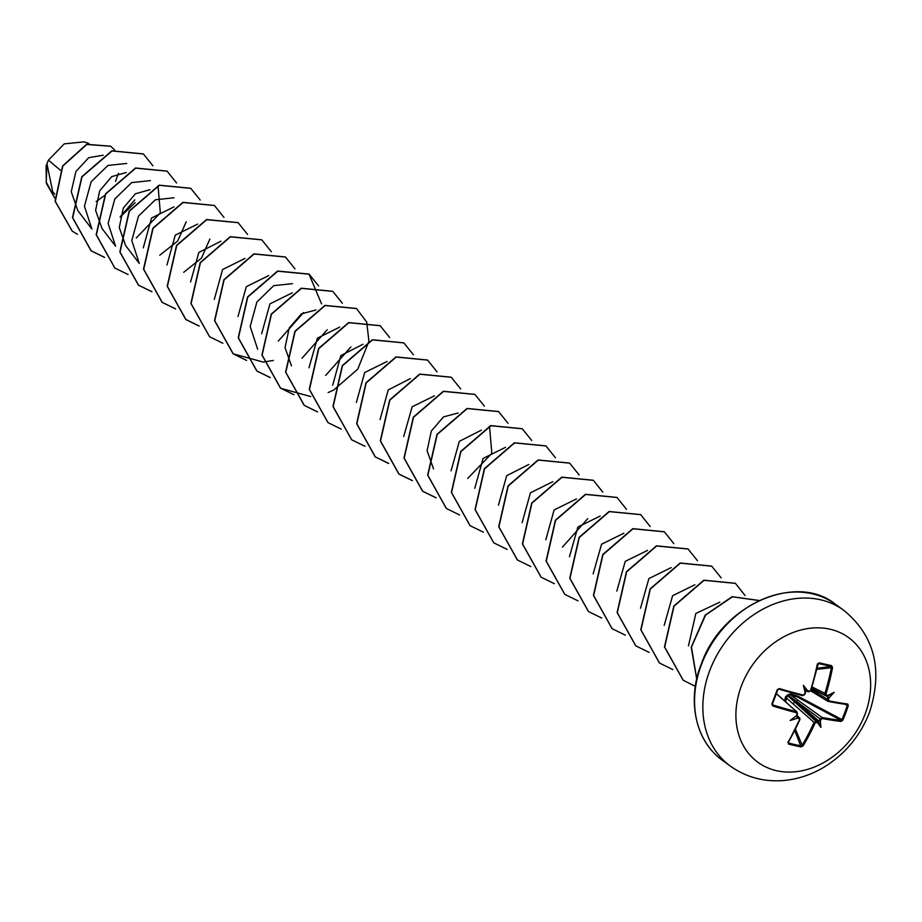 <?xml version="1.0" encoding="UTF-8"?>
<svg xmlns="http://www.w3.org/2000/svg" width="922" height="922" viewBox="0 0 922 922"><rect width="100%" height="100%" fill="white"/><g stroke="black" fill="none" stroke-linecap="round" stroke-linejoin="round"><path stroke-width="1.38" d="M817.849 721.742L817.802 722.802A154.158 40.683 -156.4 0 1 816.154 722.491L814.99 723.217A154.066 90.679 102.3 0 1 803.154 745.84L801.103 746.901A152.142 79.995 -142 0 1 794.856 745.621A152.142 79.995 -142 0 1 788.494 744.054L788.656 743.028A151.335 79.569 38 0 0 794.983 744.584A151.335 79.569 38 0 0 801.195 745.852L802.175 745.207A153.248 90.195 -77.7 0 0 813.93 722.698L816.062 721.396A153.34 40.464 23.6 0 0 817.849 721.742L819.151 720.912A153.34 97.432 -78.8 0 0 820.05 718.837L822.101 717.466A153.248 33.077 21.5 0 0 840.933 720.324L841.901 719.725A151.335 130.29 -89.1 0 0 844.748 712.637A151.335 130.29 -89.1 0 0 847.283 705.388L844.886 704.258M828.89 700.881L828.14 701.388L827.345 699.418A153.34 97.432 -78.8 0 0 828.06 697.216L829.097 697.77A154.158 97.951 101.2 0 1 828.452 699.798L828.89 700.881A154.066 26.796 19.7 0 0 847.733 704.016L848.286 705.676A152.142 130.993 90.9 0 1 845.739 712.96A152.142 130.993 90.9 0 1 842.869 720.094L797.922 696.191L797.219 696.928L797.922 696.191M784.703 700.951L785.406 697.078L787.538 694.923L790.373 693.897L797.311 696.052M741.38 685.98A77.079 61.647 -54 0 1 829.869 629.173A77.079 61.647 -54 0 1 865.17 713.916A77.079 61.647 -54 0 1 776.67 770.723A77.079 61.647 -54 0 1 741.38 685.98M842.869 720.094L841.187 721.43A0.818 0.622 -83.8 0 0 840.933 720.324L797.219 696.928L790.315 694.727L822.101 717.466L822.251 718.549L821.11 719.31L820.05 718.837L788.298 695.349A0.818 0.599 -49.5 0 1 787.745 695.707L816.062 721.396L816.154 722.491M817.802 722.802A111.712 44.544 80.7 0 0 820.914 727.412A111.712 86.172 -157.6 0 0 820.28 721.211L819.151 720.912M788.494 744.054L788.333 742.083A153.248 83.787 103.1 0 0 799.766 719.771M787.918 742.406A154.066 84.225 -76.9 0 0 799.535 719.725L799.086 718.641A154.158 40.683 -156.4 0 1 797.288 718.18L797.127 717.062A153.34 40.464 23.6 0 0 799.086 717.57L796.977 715.242M790.189 720.485L796.308 715.806A111.712 19.466 142.3 0 0 790.189 720.485A111.712 104.612 24.4 0 0 797.288 718.18M803.281 695.107L802.659 695.637A153.248 26.657 -160.3 0 1 778.813 689.137L777.811 689.714A151.335 24.179 108.8 0 1 772.417 704.051L772.867 704.961A153.248 33.077 21.5 0 0 796.62 711.715L797.553 713.882L796.631 712.775A154.066 33.25 -158.5 0 1 772.763 705.987L771.829 704.062A152.142 24.318 -71.2 0 0 774.561 696.905A152.142 24.318 -71.2 0 0 777.258 689.644L779.309 688.573A154.066 26.796 19.7 0 0 803.281 695.107L804.445 694.37A154.158 76.457 -75.9 0 0 805.113 692.353L805.667 691.154L807.603 690.762A111.712 81.712 -161.3 0 0 803.385 685.346A111.712 40.084 84.4 0 0 805.113 692.353L805.517 692.122M88.869 143.532L84.075 141.85L64.275 143.867L48.44 160.128L46.941 163.713L52.646 191.476M60.333 170.236L48.44 160.128M103.195 155.219L88.731 157.674L75.915 171.504L71.259 191.695L77.817 210.619L91.889 229.048L84.444 206.205L91.128 181.772L108.001 165.43L126.717 163.436M120.171 217.062L135.131 202.656M126.21 172.529L111.712 176.632L99.668 190.866L95.6 210.423L102.008 228.472L115.561 246.22M149.917 189.69L135.396 193.781L123.329 208.038L119.272 227.607L125.692 245.655L139.245 263.392L131.8 240.561L138.484 216.117L155.357 199.774L174.074 197.781M173.947 206.908L151.554 218.007L143.267 247.868M197.619 224.092L175.249 235.156L166.951 265.017M220.957 241.207L198.852 252.444L190.577 281.948M244.964 258.448L222.594 269.524L214.296 299.373M268.659 275.609L246.289 286.673L237.98 316.557M292.355 292.781L269.962 303.868L261.652 333.729M316.016 309.965L301.436 313.837L289.22 328.025L285.048 347.698L291.467 365.861M339.699 327.137L317.399 338.132L308.985 367.82M363.038 344.252L340.852 355.581L332.692 385.246M387.067 361.482L364.674 372.557L356.388 402.43M410.394 378.608L388.22 389.925L380.06 419.579M434.423 395.826L412.134 406.809L403.698 436.532M458.084 413.021L443.517 416.882L431.3 431.07L427.105 450.731L433.536 468.918M481.434 430.125L459.34 441.338L451.054 470.865M505.475 447.354L483.082 458.441L474.784 488.314M528.779 464.481L506.685 475.694L498.433 505.198M552.831 481.699L530.45 492.797L522.129 522.659M576.492 498.883L554.11 509.958L545.812 539.819M600.176 516.055L577.887 527.015L569.462 556.727M623.871 533.216L601.57 544.211L593.134 573.899M647.532 550.411L625.243 561.371L616.83 591.094M671.216 567.583L648.904 578.567L640.502 608.266M694.911 584.744L672.611 595.716L664.174 625.427M719.828 602.158L695.833 613.464L688.457 645.884M587.717 518.648L562.432 547.161M489.513 426.287L491.852 453.359L467.685 478.46M350.936 346.903L325.673 375.404M327.229 329.73L302.024 358.209M257.653 349.265L250.196 326.434L256.892 301.99L273.753 285.647L292.47 283.653M303.568 312.558L278.306 341.059M209.893 239.04L201.469 258.114L183.72 272.301M186.209 221.799L177.704 241.011L159.771 255.221M115.584 246.209L108.128 223.389L114.812 198.945L131.673 182.602L150.401 180.597M158.019 185.841L160.336 212.89L136.237 238.003M134.75 199.901L120.24 216.739M77.46 234.338L72.262 231.145L55.308 201.376L62.788 166.098L86.783 144.466L110.709 146.264L114.547 149.94M118.477 173.313L115.504 181.38M104.947 195.28L96.153 201.549M54.813 198.057L46.215 182.13L46.941 163.713M72.158 231.076L55.113 201.227L62.592 165.96L86.587 144.316L110.605 146.195M54.813 198.115L46.342 183.328L46.1 166.064L46.895 163.816M152.902 165.833L143.417 153.986L112.035 150.966L82.012 176.828L72.677 217.696L91.209 250.876L104.566 257.399M176.586 183.005L167.101 171.169L135.718 168.138L105.696 194.012L96.349 234.868L114.893 268.06L128.112 274.537M200.212 200.051L190.785 188.353L159.402 185.31L129.368 211.184L120.033 252.052L138.588 285.244L151.923 291.755M223.942 217.362L214.469 205.525L183.086 202.494L153.052 228.356L143.717 269.236L162.272 302.416L175.606 308.928M247.569 234.407L238.153 222.698L206.77 219.667L176.736 245.529L167.389 286.396L185.944 319.588L199.152 326.065M271.31 251.706L261.825 239.87L230.442 236.839L200.42 262.701L191.073 303.568L209.617 336.761L222.836 343.238M294.982 268.878L285.497 257.042L254.115 254.011L224.092 279.873L214.757 320.741L233.289 353.921L246.635 360.444M318.609 285.924L309.17 274.214L277.787 271.195L247.776 297.057L238.429 337.913L256.973 371.093L270.192 377.582M342.339 303.234L332.854 291.387L301.471 288.367L271.448 314.229L262.113 355.085L280.645 388.277L310.783 396.564M328.14 392.565L333.545 390.098M333.718 390.018L357.794 369.1L368.881 341.37M368.915 341.128L366.749 322.147L356.537 308.57L325.155 305.539L295.132 331.401L285.797 372.269L304.341 405.45L317.56 411.938M389.706 337.579L380.221 325.743L348.839 322.712L318.805 348.585L309.469 389.453L328.025 422.633L341.232 429.11M413.39 354.751L403.905 342.926L372.523 339.884L342.488 365.746L333.153 406.625L351.708 439.806L365.043 446.317M437.063 371.923L427.589 360.099L396.206 357.056L366.172 382.918L356.837 423.797L375.381 456.978L388.715 463.489M460.689 388.969L451.261 377.271L419.879 374.228L389.856 400.102L380.509 440.958L399.053 474.15L412.399 480.673M484.361 406.141L474.934 394.432L443.551 391.412L413.529 417.274L404.193 458.13L422.725 491.322L436.083 497.845M508.045 423.325L498.606 411.604L467.224 408.584L437.212 434.446L427.866 475.303L446.409 508.495L459.629 514.983M531.729 440.497L522.29 428.788L490.907 425.757L460.896 451.619L451.55 492.486L470.093 525.667L483.439 532.19M555.459 457.796L545.974 445.96L514.591 442.929L484.569 468.802L475.233 509.67L493.777 542.851L507.112 549.374M579.143 474.968L569.658 463.144L538.275 460.101L508.253 485.975L498.906 526.842L517.473 560.034L530.795 566.546M602.827 492.152L593.353 480.316L561.959 477.285L531.925 503.147L522.59 544.015L541.145 577.207L554.353 583.684M626.499 509.324L617.025 497.488L585.643 494.457L555.609 520.319L546.273 561.187L564.817 594.379L578.036 600.856M650.183 526.497L640.698 514.66L609.315 511.629L579.293 537.491L569.946 578.359L588.49 611.54L601.709 618.028M673.855 543.669L664.37 531.833L632.988 528.802L602.965 554.675L593.63 595.531L612.162 628.712L625.393 635.2M697.481 560.714L688.054 549.005L656.671 545.985L626.649 571.847L617.302 612.704L635.846 645.884L649.192 652.419M721.165 577.887L711.726 566.177L680.344 563.158L650.333 589.02L640.986 629.876L659.53 663.068L672.876 669.591M745.022 595.474L735.422 583.361L704.028 580.33L674.005 606.192L664.67 647.06L683.225 680.252L695.43 686.417M759.14 600.556L732.425 596.799L705.561 615.101L691.454 647.094L696.79 679.134M143.313 153.916L111.839 150.828L81.816 176.69L72.481 217.546L91.013 250.738L104.486 257.296M166.997 171.1L135.522 168L105.5 193.862L96.153 234.73L114.801 267.991M190.681 188.272L159.195 185.172L129.172 211.046L119.837 251.913L138.392 285.094L151.853 291.64M214.377 205.456L182.89 202.344L152.856 228.218L143.521 269.086L162.076 302.278L175.526 308.824M238.049 222.628L206.563 219.517L176.54 245.39L167.193 286.258L185.748 319.438L199.083 325.962M261.733 239.801L230.246 236.7L200.224 262.563L190.877 303.43L209.525 336.68M285.405 256.973L253.919 253.873L223.896 279.735L214.549 320.602L233.093 353.783L263.231 362.069M263.381 362.058L273.385 360.433M321.571 303.88L308.974 274.065L277.591 271.045L247.58 296.907L238.233 337.775L256.777 370.955L270.123 377.478M332.75 291.317L301.275 288.217L271.252 314.091L261.917 354.947L280.449 388.127L293.922 394.697M356.434 308.49L324.959 305.389L294.936 331.263L285.59 372.131L304.145 405.311L317.479 411.834M380.129 325.673L348.643 322.573L318.609 348.435L309.273 389.303L327.932 422.564M403.813 342.846L372.327 339.745L342.293 365.608L332.957 406.487L351.616 439.736M427.497 360.029L396.011 356.918L365.976 382.78L356.63 423.647L375.185 456.839L388.646 463.386M451.169 377.19L419.683 374.09L389.66 399.952L380.313 440.82L398.857 474.012L412.203 480.523M474.842 394.362L443.355 391.262L413.333 417.136L403.997 457.992L422.53 491.172L436.002 497.742M498.514 411.535L467.028 408.446L437.016 434.308L427.67 475.164L446.306 508.425M522.198 428.707L490.711 425.618L460.689 451.48L451.354 492.336L469.99 525.598M545.882 445.891L514.395 442.791L484.373 468.653L475.037 509.52L493.685 542.781M569.566 463.075L538.079 459.963L508.045 485.836L498.71 526.704L517.369 559.965M593.249 480.247L561.763 477.135L531.729 503.009L522.394 543.876L541.053 577.137M616.933 497.419L585.447 494.307L555.413 520.169L546.066 561.049L564.725 594.31M640.606 514.591L609.119 511.491L579.097 537.353L569.75 578.221L588.397 611.47M664.278 531.752L632.792 528.663L602.769 554.525L593.434 595.382L612.07 628.643M687.95 548.936L656.464 545.836L626.453 571.698L617.106 612.565L635.742 645.815M711.634 566.108L680.148 563.008L650.137 588.881L640.79 629.738L659.426 662.999M735.318 583.292L703.832 580.18L673.809 606.054L664.474 646.921L683.121 680.182M759.002 600.464L732.16 596.684L705.238 615.101L691.223 647.232L696.755 679.284M807.211 691.385A153.34 19.097 -162.3 0 0 808.778 691.765L810.542 690.44A154.066 84.225 -76.9 0 0 817.33 664.163L819.024 662.837A152.142 26.68 5.7 0 1 831.632 665.684L832.566 667.609A154.066 90.679 102.3 0 1 825.997 693.932L826.469 695.05L825.478 695.499L827.46 695.96A153.34 19.097 -162.3 0 1 825.916 695.626M829.097 697.77A111.712 106.802 16.8 0 0 834.11 692.284A111.712 21.644 146.5 0 0 828.106 695.395L827.668 695.96M814.99 723.217L785.406 697.078M828.06 697.216L827.714 696.122L834.11 692.284M778.929 696.029A1.821 1.533 -48.4 0 1 779.482 696.317L796.62 711.715L776.347 693.713M796.216 716.29L797.127 717.062M825.755 695.591L824.879 693.574A153.248 90.195 -77.7 0 0 831.425 667.39L831.632 665.684M816.846 668.323L831.056 666.41A151.335 26.542 -174.3 0 0 818.517 663.586L817.33 664.163M819.024 662.837L817.584 664.255A153.248 83.787 103.1 0 1 810.818 690.394L810.542 690.44M818.932 721.108L796.262 701.78A1.821 1.348 -54.4 0 1 798.291 700.397M790.373 693.897L790.315 694.727L787.538 694.923L785.613 701.746M793.197 703.67A1.821 1.395 -47.5 0 1 795.329 702.38L817.998 721.707M799.086 718.641L799.086 717.57L799.95 719.702L799.651 717.881M828.14 701.388L847.041 704.558A0.818 0.634 97.5 0 1 846.88 704.5A153.248 26.657 -160.3 0 1 828.371 701.435M826.469 695.05A154.158 19.189 17.7 0 0 828.106 695.395L827.541 695.972M816.604 669.372L832.566 667.609M828.452 699.798L811.21 689.598M847.733 704.016A0.818 0.634 97.5 0 1 847.041 704.558L846.995 704.535M848.286 705.676L847.283 705.388M807.027 691.35L808.836 691.788L810.934 690.486L818.298 663.586M806.819 691.293L807.603 690.762A154.158 19.189 17.7 0 0 809.401 691.189M805.298 692.791A153.34 76.053 104.1 0 1 804.791 694.324L804.445 694.37M805.448 692.699L804.871 694.416L802.728 695.672L778.86 689.16L777.258 689.644M777.811 689.725L771.829 704.062M772.521 703.809L772.763 705.987M803.154 745.84L802.175 745.207L795.456 729.244M801.103 746.901L794.776 730.593M796.608 715.818L796.308 715.806A154.158 76.457 -75.9 0 0 797.115 713.893M820.914 727.412L818.24 721.338M803.385 685.346L805.667 691.154M709.686 670.72A96.361 77.056 -54 0 1 843.618 610.18C874.552 635.604 883.195 669.614 869.55 712.222C860.952 734.431 846.811 752.098 827.115 765.214C813.469 774.065 798.855 779.182 783.274 780.554C763.716 782.006 746.117 777.223 730.478 766.182A96.361 77.056 -54 0 1 709.686 670.72M841.187 721.43A154.066 33.25 -158.5 0 1 822.251 718.549M821.11 719.31A154.158 97.951 101.2 0 1 820.28 721.211M722.191 760.166C693.344 739.156 687.847 697.055 701.181 664.428C721.488 604.636 796.746 572.47 835.332 604.175A96.361 77.056 126 0 0 701.4 664.704A96.361 77.056 126 0 0 722.191 760.166L730.478 766.182M828.037 696.859L811.475 688.722M825.236 695.326L811.602 688.308L825.478 695.499M812.017 686.936L825.997 693.932M797.403 713.939A153.34 76.053 104.1 0 1 796.746 715.495M799.086 717.57L796.908 715.426M796.62 711.715L796.631 712.775M799.535 719.725L788.368 742.337M835.332 604.175L843.618 610.18M52.635 191.488L54.709 194.208M776.405 693.563L779.482 696.317M810.761 690.878L827.795 701.25M778.86 689.16C777.903 689.345 777.903 689.345 778.86 689.16M796.873 715.495L797.161 712.003"/></g></svg>
